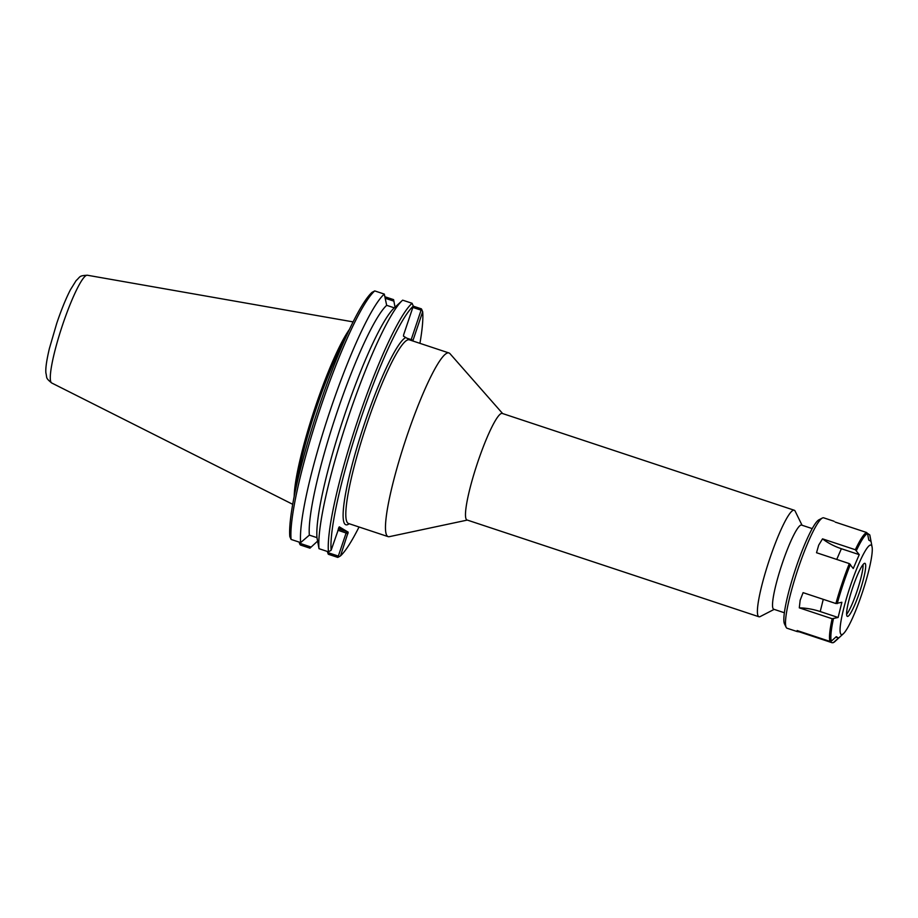 <?xml version="1.0" encoding="UTF-8"?>
<svg xmlns="http://www.w3.org/2000/svg" width="918" height="918" viewBox="0 0 918 918"><rect width="100%" height="100%" fill="white"/><g stroke="black" fill="none" stroke-linecap="round" stroke-linejoin="round"><path stroke-width="1.38" d="M410.105 340.119L405.745 337.514A98.857 14.091 108.3 0 0 358.272 443.084A98.857 14.091 108.3 0 0 349.207 523.73M359.041 527.001A134.212 19.129 -71.7 0 1 340.509 555.883L348.186 532.165L339.304 526.84L331.123 550.272A134.212 19.129 -71.7 0 1 360.086 420.937A134.212 19.129 -71.7 0 1 413.295 306.107L403.679 334.668L403.472 336.16L405.745 337.514M412.79 340.968L422.682 311.718A134.212 19.129 -71.7 0 1 419.928 343.332M502.639 413.559L449.969 353.648A96.746 13.793 108.3 0 0 448.982 352.971A96.746 13.793 108.3 0 0 406.422 437.542A96.746 13.793 108.3 0 0 388.107 536.628A96.746 13.793 108.3 0 0 389.301 536.674L467.319 520.081M812.246 528.619L801.609 525.096A44.316 6.323 108.3 0 0 782.113 563.847A44.316 6.323 108.3 0 0 773.713 609.231L784.351 612.754M802.045 525.234L795.149 511.154A56.113 7.998 108.3 0 0 794.242 510.236L502.318 413.456A56.113 7.998 108.3 0 0 477.635 462.511A56.113 7.998 108.3 0 0 467.01 519.978L758.934 616.758A56.113 7.998 108.3 0 0 760.207 616.563L774.149 609.38M794.242 510.236A56.113 7.998 108.3 0 0 769.559 559.28A56.113 7.998 108.3 0 0 758.934 616.758M299.211 542.125L299.647 543.915L300.622 542.595L291.098 539.44L289.813 536.571A134.212 19.129 108.3 0 1 318.776 407.236A134.212 19.129 108.3 0 1 371.974 292.406L374.739 290.914L384.298 294.081L386.673 305.327L394.304 307.851L402.417 300.381A136.323 19.439 108.3 0 0 348.22 417.529A136.323 19.439 108.3 0 0 319.005 548.689L316.974 537.65A126.432 18.027 -71.7 0 1 344.273 415.946A126.432 18.027 -71.7 0 1 394.304 307.851M296.457 485.576A96.046 13.69 -71.7 0 1 316.435 407.741A96.046 13.69 -71.7 0 1 344.984 339.167M384.298 294.081A136.323 19.439 -71.7 0 0 330.044 410.908A136.323 19.439 -71.7 0 0 300.656 542.607L309.343 535.125L316.974 537.65M331.123 550.272L328.449 551.821L319.005 548.689M411 340.383L411.195 339.614L407.167 338.283M412.848 307.427L421.098 310.158L411.195 339.614L413.066 340.291M385.411 298.327L393.902 301.138L395.004 307.22M422.682 311.718L421.385 308.85L413.272 306.164M421.098 310.158L421.936 309.825M402.417 300.381A136.323 19.439 108.3 0 1 402.646 300.163L412.09 303.284L413.295 306.107M348.186 532.165L346.935 531.706L346.12 532.968L338.34 556.078L327.646 552.544L327.462 551.489M327.646 552.544L328.3 554.254L337.744 557.387L338.788 556.893L338.34 556.078M338.788 556.893L340.509 555.883M317.594 541.115L311.133 547.071L300.335 543.479M291.098 539.44A136.323 19.439 -71.7 0 1 320.497 407.741A136.323 19.439 -71.7 0 1 374.739 290.914M412.09 303.284A136.323 19.439 108.3 0 0 357.836 420.123A136.323 19.439 108.3 0 0 328.449 551.821M299.647 543.915L300.393 545.005L309.951 548.172L311.133 547.071M393.902 301.138L393.592 299.635L385.147 296.835M317.364 541.322L310.181 547.954A136.323 19.439 -71.7 0 1 309.951 548.172M309.343 535.125A126.432 18.027 -71.7 0 1 336.642 413.421A126.432 18.027 -71.7 0 1 386.673 305.327M349.54 329.275A96.746 13.793 108.3 0 0 315.207 407.305A96.746 13.793 108.3 0 0 294.196 496.225M338.811 527.494A21.103 0.666 18.6 0 1 343.091 529.284A21.103 0.666 18.6 0 1 343.263 529.434A21.103 0.666 18.6 0 1 338.512 528.298M859.248 554.644L853.247 568.529L849.334 563.606L816.527 552.728L818.695 545.143L822.528 538.855L855.335 549.733L859.248 554.644L841.37 548.723A35.182 18.36 -156.6 0 1 822.528 538.855M841.886 602.265L838.111 617.481L820.222 611.549A35.182 16.444 14 0 0 799.303 607.854L800.152 600.246L803.089 592.649L835.896 603.528L841.886 602.265M838.111 617.481L832.121 618.732L799.303 607.854M800.324 631.607A35.182 34.804 -59.1 0 0 799.383 631.882L797.191 631.573L797.157 630.551L829.975 641.43L831.318 641.143L836.298 636.656L838.513 637.987L835.816 637.092M838.513 637.987L833.544 642.474L832.19 642.761L799.383 631.882M843.378 633.718A47.139 6.724 -71.7 0 1 850.24 586.338A47.139 6.724 -71.7 0 1 872.1 547.071A47.139 6.724 -71.7 0 1 862.518 591.984A47.139 6.724 -71.7 0 1 843.378 633.718L834.967 641.487A57.478 8.193 -71.7 0 1 833.544 642.474L832.19 642.761M786.152 627.304A58.167 8.296 -71.7 0 1 798.109 568.678A58.167 8.296 -71.7 0 1 822.379 518.027L818.971 519.783A55.401 7.895 -71.7 0 0 795.86 568.024A55.401 7.895 -71.7 0 0 784.465 623.861L786.152 627.304A58.167 8.296 -71.7 0 0 787.093 628.256L797.191 631.573M867.487 533.381L869.748 534.873L871.01 541.425L868.795 540.094L867.533 533.542L866.626 532.509L835.139 522.067M869.989 535.814L869.748 534.873A57.478 8.193 -71.7 0 1 869.989 535.814L872.1 547.071M822.379 518.027A58.167 8.296 -71.7 0 1 823.698 517.832L834.072 521.263M863.104 564.524A27.953 3.982 -71.7 0 1 857.32 590.263A27.953 3.982 -71.7 0 1 846.591 614.349M852.65 587.772A27.953 3.982 -71.7 0 1 864.94 563.331A27.953 3.982 -71.7 0 1 859.925 591.123A27.953 3.982 -71.7 0 1 847.348 616.391A27.953 3.982 -71.7 0 1 852.65 587.772M388.107 536.628L348.427 523.478A96.746 13.793 -71.7 0 1 366.764 424.403A96.746 13.793 -71.7 0 1 407.11 340.165A96.746 13.793 -71.7 0 1 409.325 339.821L448.982 352.971M337.87 530.225L347.991 533.645M346.935 531.706L338.329 528.86M87.394 275.239C78.684 275.733 80.646 276.559 76.125 280.587L70.445 289.744C65.878 298.625 61.322 309.791 56.778 323.216L49.354 348.633C45.774 363.884 45.59 369.92 45.9 373.006C47.208 378.021 45.2 377.677 51.683 382.967A56.755 8.09 -71.7 0 1 62.585 324.903A56.755 8.09 -71.7 0 1 87.394 275.239L353.143 321.897M836.734 559.429L841.37 548.723M820.222 611.549L823.262 599.339M837.216 603.619A57.478 8.193 -71.7 0 1 843.332 583.699A57.478 8.193 -71.7 0 1 850.424 564.363M831.318 641.143A57.478 8.193 -71.7 0 1 833.429 618.824M856.425 550.479A57.478 8.193 -71.7 0 1 867.533 533.542M829.975 641.43A58.167 8.296 -71.7 0 1 832.121 618.732M835.896 603.528A58.167 8.296 -71.7 0 1 842.127 583.274A58.167 8.296 -71.7 0 1 849.334 563.606M855.335 549.733A58.167 8.296 -71.7 0 1 866.626 532.509M51.683 382.967L292.67 504.292M833.142 642.726L834.967 641.487"/></g></svg>
